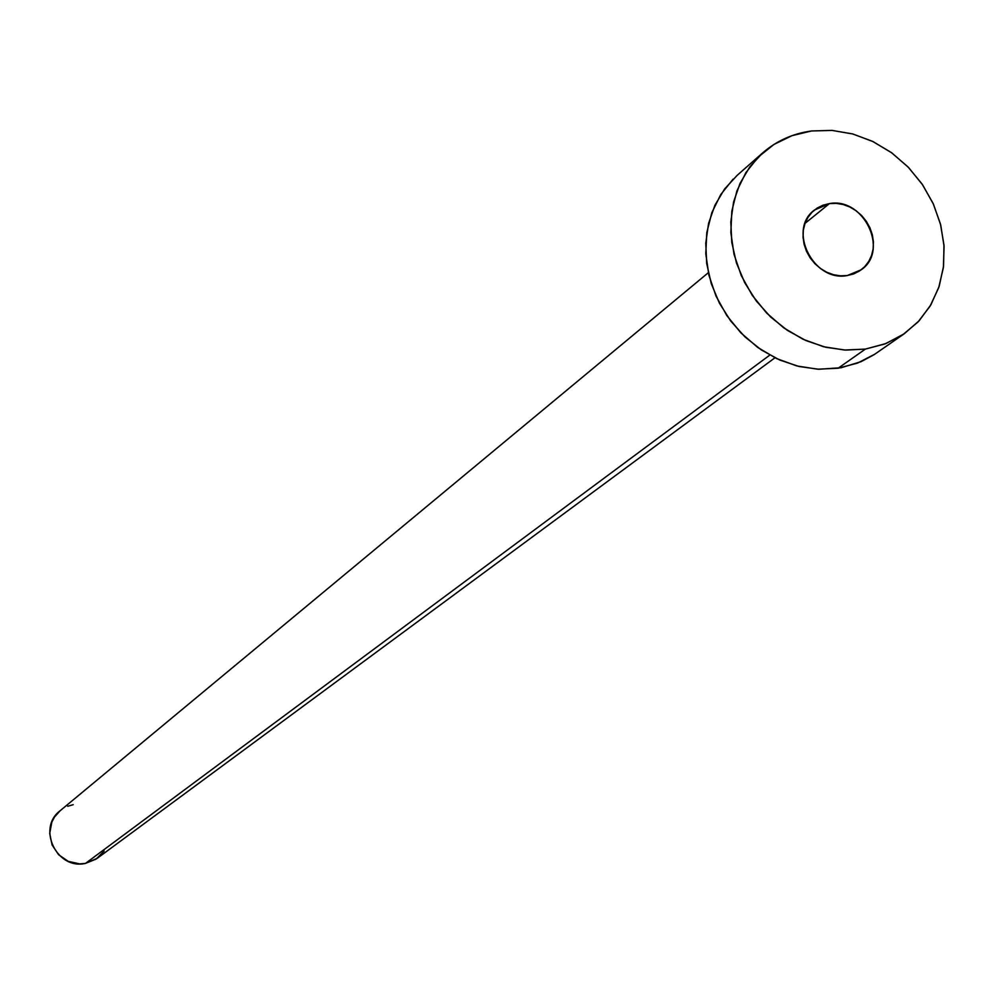 <?xml version="1.0" encoding="UTF-8"?>
<svg xmlns="http://www.w3.org/2000/svg" width="994" height="994" viewBox="0 0 994 994"><rect width="100%" height="100%" fill="white"/><g stroke="black" fill="none" stroke-linecap="round" stroke-linejoin="round"><path stroke-width="1.49" d="M829.456 203.584C863.749 197.023 889.555 250.712 861.202 269.796L847.223 275.562L853.709 273.909L859.586 270.927L864.656 266.752L868.694 261.534L871.564 255.47L873.154 248.811L873.415 241.803L872.322 234.708L869.936 227.8L866.333 221.351L861.674 215.586L856.107 210.753L849.858 207.013L843.16 204.515L836.277 203.36L829.456 203.584L822.97 205.199L817.08 208.131L811.986 212.269L807.898 217.462L804.978 223.513L803.338 230.186L803.053 237.231L804.121 244.362L806.507 251.32L810.122 257.819L814.831 263.609L820.435 268.479L826.735 272.219L833.469 274.704L840.39 275.835L847.223 275.562C813.452 282.308 787.186 229.751 814.409 210.057L829.456 203.584L805.028 223.377L829.456 203.584M708.324 272.716L60.062 810.806C36.691 828.25 56.919 870.172 85.496 863.388L769.803 355.094L85.496 863.388L97.263 858.294L774.96 357.79M865.376 349.093L845.67 350.099L825.654 347.241L806.035 340.619L787.496 330.443L770.71 317.074L756.285 300.971L744.742 282.731L736.467 262.988L731.783 242.449L730.814 221.848L733.597 201.931L740.021 183.381L749.836 166.843L762.684 152.877C776.587 140.837 792.877 133.544 811.526 130.972L831.99 130.4L852.616 133.929L872.657 141.409L891.369 152.567L908.056 166.98L922.134 184.101L933.055 203.31L940.436 223.898L943.989 245.108L943.567 266.168L939.181 286.284L930.956 304.698L919.201 320.714L904.329 333.711L885.89 343.576L865.376 349.093L838.141 368.227L865.376 349.093L844.614 350.037L823.541 346.72L802.978 339.227L783.757 327.846L766.622 313.035L752.272 295.355L741.251 275.512L734.019 254.29L730.851 232.546L731.832 211.113L736.927 190.86L745.922 172.546L758.434 156.878L773.953 144.441L791.895 135.706L811.526 130.972L832.127 130.413L852.889 134.004L873.043 141.595L891.842 152.914L908.578 167.501L922.631 184.834L933.478 204.242L940.722 225.017L944.076 246.388L943.393 267.548L938.696 287.688L930.148 306.065L918.034 321.957L902.8 334.754L885.02 343.912L865.376 349.093M762.398 153.138L737.275 175.23L724.589 188.997L714.897 205.286L708.536 223.563L705.765 243.182L706.684 263.46L711.269 283.663L719.383 303.095L730.739 321.037L744.916 336.854L761.429 350L779.681 359.99L799.002 366.475L818.721 369.259L841.123 367.73L861.102 361.642L874.099 354.672L904.205 333.798M875.043 354.063L857.511 363.108L838.141 368.227L817.677 369.196L796.915 365.966L776.674 358.623L757.751 347.453L740.89 332.891L726.788 315.508L715.966 295.988L708.871 275.114L705.777 253.706L706.784 232.621L711.841 212.666L720.725 194.613L733.075 179.168M104.146 851.013L96.107 859.102L85.496 863.388L79.719 863.873L68.337 861.4L58.634 854.753L52.086 844.937L49.7 833.457L51.837 822.075L54.533 816.969L60.174 810.706M67.704 806.271L73.233 804.693"/></g></svg>
